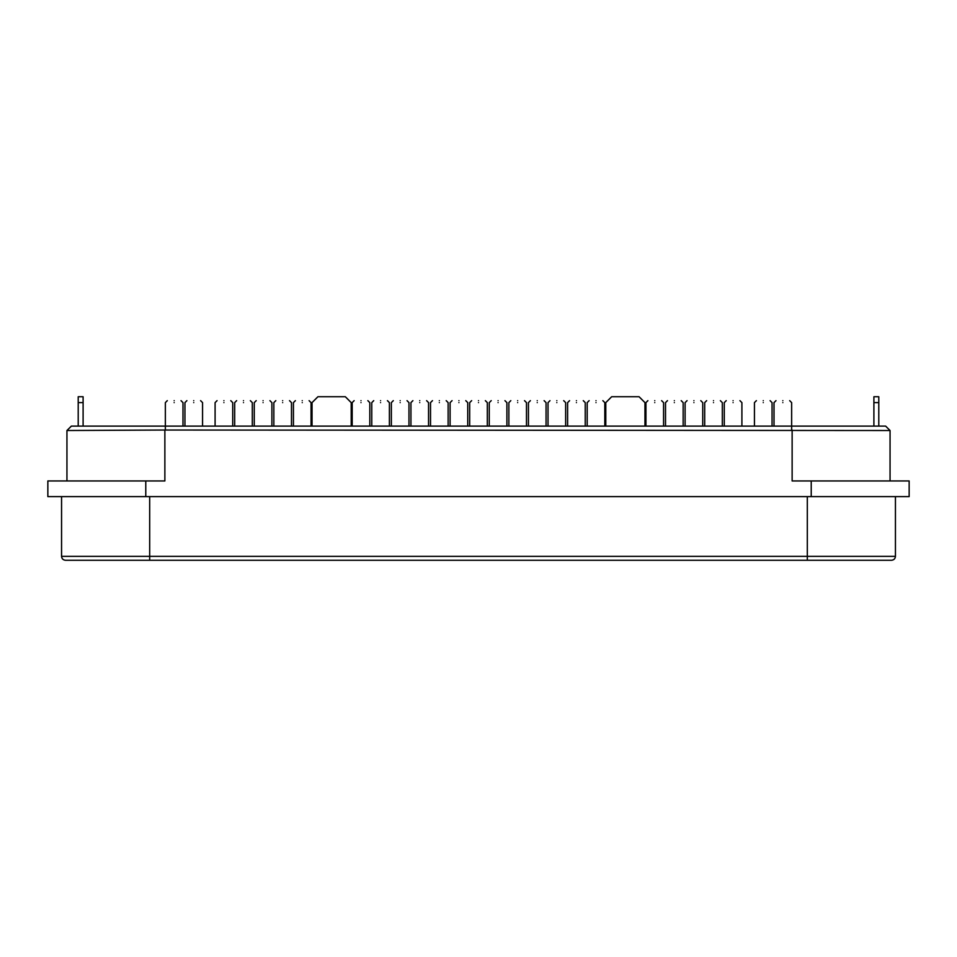 <?xml version="1.0" encoding="UTF-8"?>
<svg xmlns="http://www.w3.org/2000/svg" width="957" height="957" viewBox="0 0 957 957"><rect width="100%" height="100%" fill="white"/><g stroke="black" fill="none" stroke-linecap="round" stroke-linejoin="round"><path stroke-width="1.44" d="M895.441 496.611L895.441 556.352C895.202 558.721 893.898 560.024 891.529 560.264L65.471 560.264C63.102 560.024 61.798 558.721 61.559 556.352L61.559 496.611M811.225 496.611L811.225 480.952L909.15 480.952L909.15 496.611L47.85 496.611L47.85 480.952L164.867 480.952L164.867 430.028L890.058 430.518L885.644 426.116L71.356 426.116L66.942 430.518L164.867 430.028M811.225 480.952L792.133 480.952L792.133 430.028M66.942 430.518L66.942 480.952M890.058 430.518L890.058 480.952M733.086 400.648C741.926 400.648 741.926 400.648 733.086 400.648C724.258 400.648 724.258 400.648 733.086 400.648M733.086 402.61C721.734 402.61 721.734 402.61 733.086 402.61C744.45 402.61 744.45 402.61 733.086 402.61M498.083 402.61C509.447 402.61 509.447 402.61 498.083 402.61C486.718 402.61 486.718 402.61 498.083 402.61M400.17 402.61C411.522 402.61 411.522 402.61 400.17 402.61C388.805 402.61 388.805 402.61 400.17 402.61M458.917 402.61C470.282 402.61 470.282 402.61 458.917 402.61C447.553 402.61 447.553 402.61 458.917 402.61M174.162 402.61C185.526 402.61 185.526 402.61 174.162 402.61C162.798 402.61 162.798 402.61 174.162 402.61M713.503 402.61C724.868 402.61 724.868 402.61 713.503 402.61C702.139 402.61 702.139 402.61 713.503 402.61M193.745 402.61C205.109 402.61 205.109 402.61 193.745 402.61C182.392 402.61 182.392 402.61 193.745 402.61M782.838 402.61C794.202 402.61 794.202 402.61 782.838 402.61C771.474 402.61 771.474 402.61 782.838 402.61M263.079 402.61C274.444 402.61 274.444 402.61 263.079 402.61C251.715 402.61 251.715 402.61 263.079 402.61M674.338 402.61C685.702 402.61 685.702 402.61 674.338 402.61C662.974 402.61 662.974 402.61 674.338 402.61M478.5 402.61C489.864 402.61 489.864 402.61 478.5 402.61C467.136 402.61 467.136 402.61 478.5 402.61M596.008 402.61C607.372 402.61 607.372 402.61 596.008 402.61C584.643 402.61 584.643 402.61 596.008 402.61M282.662 402.61C294.026 402.61 294.026 402.61 282.662 402.61C271.298 402.61 271.298 402.61 282.662 402.61M302.245 402.61C313.609 402.61 313.609 402.61 302.245 402.61C290.88 402.61 290.88 402.61 302.245 402.61M693.921 402.61C705.285 402.61 705.285 402.61 693.921 402.61C682.556 402.61 682.556 402.61 693.921 402.61M537.248 402.61C548.612 402.61 548.612 402.61 537.248 402.61C525.883 402.61 525.883 402.61 537.248 402.61M439.335 402.61C450.699 402.61 450.699 402.61 439.335 402.61C427.97 402.61 427.97 402.61 439.335 402.61M763.255 402.61C774.608 402.61 774.608 402.61 763.255 402.61C751.891 402.61 751.891 402.61 763.255 402.61M517.665 402.61C529.03 402.61 529.03 402.61 517.665 402.61C506.301 402.61 506.301 402.61 517.665 402.61M556.83 402.61C568.195 402.61 568.195 402.61 556.83 402.61C545.478 402.61 545.478 402.61 556.83 402.61M243.497 402.61C254.861 402.61 254.861 402.61 243.497 402.61C232.132 402.61 232.132 402.61 243.497 402.61M654.755 402.61C666.12 402.61 666.12 402.61 654.755 402.61C643.391 402.61 643.391 402.61 654.755 402.61M360.992 402.61C372.357 402.61 372.357 402.61 360.992 402.61C349.628 402.61 349.628 402.61 360.992 402.61M223.914 402.61C235.266 402.61 235.266 402.61 223.914 402.61C212.55 402.61 212.55 402.61 223.914 402.61M419.752 402.61C431.117 402.61 431.117 402.61 419.752 402.61C408.388 402.61 408.388 402.61 419.752 402.61M380.575 402.61C391.939 402.61 391.939 402.61 380.575 402.61C369.223 402.61 369.223 402.61 380.575 402.61M576.425 402.61C587.777 402.61 587.777 402.61 576.425 402.61C565.061 402.61 565.061 402.61 576.425 402.61M498.083 400.648C506.923 400.648 506.923 400.648 498.083 400.648C489.242 400.648 489.242 400.648 498.083 400.648M400.17 400.648C408.998 400.648 408.998 400.648 400.17 400.648C391.329 400.648 391.329 400.648 400.17 400.648M458.917 400.648C467.758 400.648 467.758 400.648 458.917 400.648C450.077 400.648 450.077 400.648 458.917 400.648M174.162 400.648C183.002 400.648 183.002 400.648 174.162 400.648C165.334 400.648 165.334 400.648 174.162 400.648M713.503 400.648C722.344 400.648 722.344 400.648 713.503 400.648C704.663 400.648 704.663 400.648 713.503 400.648M193.745 400.648C202.585 400.648 202.585 400.648 193.745 400.648C184.916 400.648 184.916 400.648 193.745 400.648M782.838 400.648C791.666 400.648 791.666 400.648 782.838 400.648C773.998 400.648 773.998 400.648 782.838 400.648M263.079 400.648C271.92 400.648 271.92 400.648 263.079 400.648C254.239 400.648 254.239 400.648 263.079 400.648M674.338 400.648C683.178 400.648 683.178 400.648 674.338 400.648C665.498 400.648 665.498 400.648 674.338 400.648M478.5 400.648C487.34 400.648 487.34 400.648 478.5 400.648C469.66 400.648 469.66 400.648 478.5 400.648M596.008 400.648C604.836 400.648 604.836 400.648 596.008 400.648C587.167 400.648 587.167 400.648 596.008 400.648M282.662 400.648C291.502 400.648 291.502 400.648 282.662 400.648C273.822 400.648 273.822 400.648 282.662 400.648M302.245 400.648C311.085 400.648 311.085 400.648 302.245 400.648C293.404 400.648 293.404 400.648 302.245 400.648M693.921 400.648C702.761 400.648 702.761 400.648 693.921 400.648C685.08 400.648 685.08 400.648 693.921 400.648M537.248 400.648C546.088 400.648 546.088 400.648 537.248 400.648C528.42 400.648 528.42 400.648 537.248 400.648M439.335 400.648C448.175 400.648 448.175 400.648 439.335 400.648C430.494 400.648 430.494 400.648 439.335 400.648M763.255 400.648C772.084 400.648 772.084 400.648 763.255 400.648C754.415 400.648 754.415 400.648 763.255 400.648M517.665 400.648C526.506 400.648 526.506 400.648 517.665 400.648C508.825 400.648 508.825 400.648 517.665 400.648M556.83 400.648C565.671 400.648 565.671 400.648 556.83 400.648C548.002 400.648 548.002 400.648 556.83 400.648M243.497 400.648C252.337 400.648 252.337 400.648 243.497 400.648C234.656 400.648 234.656 400.648 243.497 400.648M654.755 400.648C663.596 400.648 663.596 400.648 654.755 400.648C645.915 400.648 645.915 400.648 654.755 400.648M360.992 400.648C369.833 400.648 369.833 400.648 360.992 400.648C352.164 400.648 352.164 400.648 360.992 400.648M223.914 400.648C232.742 400.648 232.742 400.648 223.914 400.648C215.074 400.648 215.074 400.648 223.914 400.648M419.752 400.648C428.58 400.648 428.58 400.648 419.752 400.648C410.912 400.648 410.912 400.648 419.752 400.648M380.575 400.648C389.415 400.648 389.415 400.648 380.575 400.648C371.747 400.648 371.747 400.648 380.575 400.648M576.425 400.648C585.253 400.648 585.253 400.648 576.425 400.648C567.585 400.648 567.585 400.648 576.425 400.648M873.897 402.61L878.789 402.61L878.789 396.736L873.897 396.736L873.897 426.116M83.103 402.61L78.211 402.61L78.211 396.736L83.103 396.736L83.103 426.116M644.958 426.116L644.958 402.61L639.085 396.736L611.667 396.736L605.793 402.61L605.793 426.116M878.789 426.116L878.789 402.61M78.211 402.61L78.211 426.116M351.207 426.116L351.207 402.61L345.333 396.736L317.915 396.736L312.042 402.61L312.042 426.116M65.471 560.264C63.102 560.024 61.798 558.721 61.559 556.352L149.687 556.352L149.687 496.611M149.687 560.264L149.687 556.352L807.313 556.352L807.313 496.611M807.313 560.264L807.313 556.352L895.441 556.352M145.775 496.611L145.775 480.952M165.358 430.028L165.358 402.61L167.308 400.648M791.642 430.028L791.642 402.61L789.692 400.648M726.231 400.648L724.282 402.61L724.282 426.116M741.902 426.116L741.902 402.61L739.94 400.648M506.899 426.116L506.899 402.61L504.937 400.648M489.266 426.116L489.266 402.61L491.228 400.648M408.974 426.116L408.974 402.61L407.024 400.648M391.353 426.116L391.353 402.61L393.315 400.648M467.734 426.116L467.734 402.61L465.772 400.648M450.101 426.116L450.101 402.61L452.063 400.648M182.978 426.116L182.978 402.61L181.017 400.648M722.32 426.116L722.32 402.61L720.358 400.648M704.699 426.116L704.699 402.61L706.649 400.648M202.561 426.116L202.561 402.61L200.599 400.648M184.94 426.116L184.94 402.61L186.89 400.648M774.022 426.116L774.022 402.61L775.983 400.648M271.896 426.116L271.896 402.61L269.934 400.648M254.263 426.116L254.263 402.61L256.225 400.648M683.154 426.116L683.154 402.61L681.193 400.648M665.522 426.116L665.522 402.61L667.484 400.648M487.316 426.116L487.316 402.61L485.355 400.648M469.684 426.116L469.684 402.61L471.645 400.648M604.812 426.116L604.812 402.61L602.862 400.648M587.191 426.116L587.191 402.61L589.153 400.648M291.478 426.116L291.478 402.61L289.516 400.648M273.846 426.116L273.846 402.61L275.807 400.648M311.061 426.116L311.061 402.61L309.099 400.648M293.428 426.116L293.428 402.61L295.39 400.648M702.737 426.116L702.737 402.61L700.775 400.648M685.104 426.116L685.104 402.61L687.066 400.648M546.064 426.116L546.064 402.61L544.102 400.648M528.443 426.116L528.443 402.61L530.393 400.648M448.139 426.116L448.139 402.61L446.189 400.648M430.518 426.116L430.518 402.61L432.48 400.648M772.06 426.116L772.06 402.61L770.11 400.648M754.439 426.116L754.439 402.61L756.401 400.648M526.482 426.116L526.482 402.61L524.52 400.648M508.861 426.116L508.861 402.61L510.811 400.648M565.647 426.116L565.647 402.61L563.685 400.648M548.026 426.116L548.026 402.61L549.976 400.648M252.301 426.116L252.301 402.61L250.351 400.648M234.68 426.116L234.68 402.61L236.642 400.648M663.572 426.116L663.572 402.61L661.61 400.648M645.939 426.116L645.939 402.61L647.901 400.648M369.809 426.116L369.809 402.61L367.847 400.648M352.188 426.116L352.188 402.61L354.138 400.648M232.718 426.116L232.718 402.61L230.769 400.648M215.098 426.116L215.098 402.61L217.06 400.648M428.557 426.116L428.557 402.61L426.607 400.648M410.936 426.116L410.936 402.61L412.898 400.648M389.391 426.116L389.391 402.61L387.429 400.648M371.771 426.116L371.771 402.61L373.72 400.648M585.229 426.116L585.229 402.61L583.28 400.648M567.609 426.116L567.609 402.61L569.571 400.648"/></g></svg>
